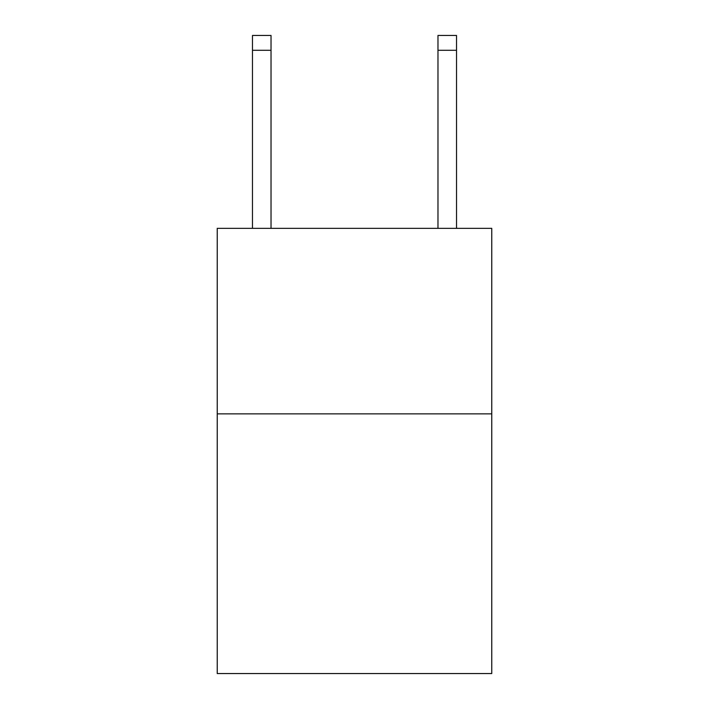 <?xml version="1.0" encoding="UTF-8"?>
<svg xmlns="http://www.w3.org/2000/svg" width="709" height="709" viewBox="0 0 709 709"><rect width="100%" height="100%" fill="white"/><g stroke="black" fill="none" stroke-linecap="round" stroke-linejoin="round"><path stroke-width="1.06" d="M491.762 413.861L491.762 673.55L217.238 673.55L217.238 228.36L491.762 228.36L491.762 413.861L217.238 413.861M271.024 228.36L271.024 50.286L252.475 50.286L252.475 35.45L271.024 35.45L271.024 50.286M252.475 228.36L252.475 50.286M456.525 228.36L456.525 35.45L437.976 35.45L437.976 228.36M437.976 50.286L456.525 50.286"/></g></svg>
